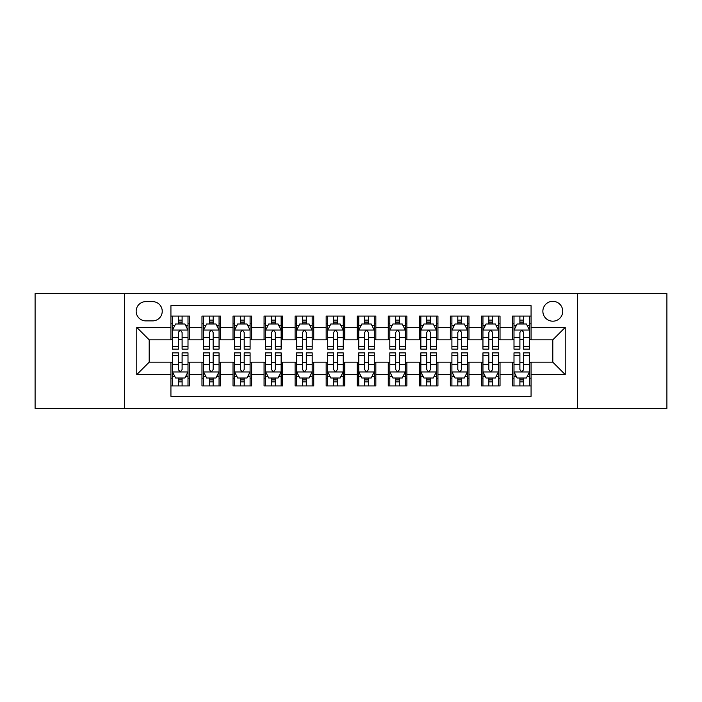 <?xml version="1.0" encoding="UTF-8"?>
<svg xmlns="http://www.w3.org/2000/svg" width="702" height="702" viewBox="0 0 702 702"><rect width="100%" height="100%" fill="white"/><g stroke="black" fill="none" stroke-linecap="round" stroke-linejoin="round"><path stroke-width="1.05" d="M552.807 301.325A9.933 9.933 0 0 0 542.865 311.258A9.933 9.933 0 0 0 552.807 321.191A9.933 9.933 0 0 0 562.741 311.258A9.933 9.933 0 0 0 552.807 301.325M577.641 408.432L666.9 408.432L666.9 293.568L577.641 293.568L577.641 408.432L124.359 408.432L124.359 293.568L35.1 293.568L35.1 408.432L124.359 408.432M531.072 316.075L512.442 316.075L512.442 327.404L500.026 327.404L500.026 339.821L512.442 339.821L512.442 327.404M500.026 327.404L500.026 316.075L481.397 316.075L481.397 327.404L468.98 327.404L468.98 339.821L481.397 339.821L481.397 327.404M468.98 327.404L468.98 316.075L450.351 316.075L450.351 327.404L437.934 327.404L437.934 339.821L450.351 339.821L450.351 327.404M437.934 327.404L437.934 316.075L419.305 316.075L419.305 327.404L406.888 327.404L406.888 339.821L419.305 339.821L419.305 327.404M406.888 327.404L406.888 316.075L388.259 316.075L388.259 327.404L375.833 327.404L375.833 339.821L388.259 339.821L388.259 327.404M375.833 327.404L375.833 316.075L357.213 316.075L357.213 327.404L344.787 327.404L344.787 339.821L357.213 339.821L357.213 327.404M344.787 327.404L344.787 316.075L326.167 316.075L326.167 327.404L313.741 327.404L313.741 339.821L326.167 339.821L326.167 327.404M313.741 327.404L313.741 316.075L295.112 316.075L295.112 327.404L282.695 327.404L282.695 339.821L295.112 339.821L295.112 327.404M282.695 327.404L282.695 316.075L264.066 316.075L264.066 327.404L251.649 327.404L251.649 339.821L264.066 339.821L264.066 327.404M251.649 327.404L251.649 316.075L233.02 316.075L233.02 327.404L220.603 327.404L220.603 339.821L233.02 339.821L233.02 327.404M220.603 327.404L220.603 316.075L201.974 316.075L201.974 339.821L189.558 339.821L189.558 316.075L170.928 316.075M170.928 385.924L189.558 385.924L189.558 362.179L201.974 362.179L201.974 385.924L220.603 385.924L220.603 362.179L233.02 362.179L233.02 374.596L220.603 374.596M233.02 374.596L233.02 385.924L251.649 385.924L251.649 362.179L264.066 362.179L264.066 374.596L251.649 374.596M264.066 374.596L264.066 385.924L282.695 385.924L282.695 362.179L295.112 362.179L295.112 374.596L282.695 374.596M295.112 374.596L295.112 385.924L313.741 385.924L313.741 362.179L326.167 362.179L326.167 374.596L313.741 374.596M326.167 374.596L326.167 385.924L344.787 385.924L344.787 362.179L357.213 362.179L357.213 374.596L344.787 374.596M357.213 374.596L357.213 385.924L375.833 385.924L375.833 362.179L388.259 362.179L388.259 374.596L375.833 374.596M388.259 374.596L388.259 385.924L406.888 385.924L406.888 362.179L419.305 362.179L419.305 374.596L406.888 374.596M419.305 374.596L419.305 385.924L437.934 385.924L437.934 362.179L450.351 362.179L450.351 374.596L437.934 374.596M450.351 374.596L450.351 385.924L468.98 385.924L468.98 362.179L481.397 362.179L481.397 374.596L468.98 374.596M481.397 374.596L481.397 385.924L500.026 385.924L500.026 362.179L512.442 362.179L512.442 374.596L500.026 374.596M145.779 320.884L152.615 320.884A9.626 9.626 0 0 0 162.232 311.258A9.626 9.626 0 0 0 152.615 301.632L145.779 301.632A9.626 9.626 0 0 0 136.153 311.258A9.626 9.626 0 0 0 145.779 320.884M577.641 293.568L124.359 293.568M531.072 327.404L531.072 305.668L170.928 305.668L170.928 339.821L149.193 339.821L149.193 362.179L170.928 362.179L170.928 396.332L531.072 396.332L531.072 362.179L552.807 362.179L552.807 339.821L531.072 339.821L531.072 327.404L565.224 327.404L565.224 374.596L531.072 374.596M170.928 374.596L136.776 374.596L136.776 327.404L170.928 327.404M512.442 374.596L512.442 385.924L531.072 385.924M170.928 323.833L172.481 323.833M178.378 323.833L182.108 323.833M188.004 323.833L189.558 323.833M170.928 339.514L172.481 339.514M178.378 339.514L182.108 339.514M188.004 339.514L189.558 339.514M170.928 362.486L172.481 362.486M178.378 362.486L182.108 362.486M188.004 362.486L189.558 362.486M170.928 378.167L172.481 378.167M178.378 378.167L182.108 378.167M188.004 378.167L189.558 378.167M201.974 339.514L203.527 339.514M209.424 339.514L213.154 339.514M219.05 339.514L220.603 339.514M201.974 323.833L203.527 323.833M209.424 323.833L213.154 323.833M219.05 323.833L220.603 323.833M201.974 362.486L203.527 362.486M209.424 362.486L213.154 362.486M219.05 362.486L220.603 362.486M201.974 378.167L203.527 378.167M209.424 378.167L213.154 378.167M219.05 378.167L220.603 378.167M233.02 362.486L234.573 362.486M240.47 362.486L244.199 362.486M250.096 362.486L251.649 362.486M233.02 378.167L234.573 378.167M240.47 378.167L244.199 378.167M250.096 378.167L251.649 378.167M233.02 323.833L234.573 323.833M240.47 323.833L244.199 323.833M250.096 323.833L251.649 323.833M233.02 339.514L234.573 339.514M240.47 339.514L244.199 339.514M250.096 339.514L251.649 339.514M264.066 362.486L265.619 362.486M271.525 362.486L275.245 362.486M281.142 362.486L282.695 362.486M264.066 378.167L265.619 378.167M271.525 378.167L275.245 378.167M281.142 378.167L282.695 378.167M264.066 323.833L265.619 323.833M271.525 323.833L275.245 323.833M281.142 323.833L282.695 323.833M264.066 339.514L265.619 339.514M271.525 339.514L275.245 339.514M281.142 339.514L282.695 339.514M295.112 362.486L296.665 362.486M302.571 362.486L306.291 362.486M312.188 362.486L313.741 362.486M295.112 378.167L296.665 378.167M302.571 378.167L306.291 378.167M312.188 378.167L313.741 378.167M295.112 323.833L296.665 323.833M302.571 323.833L306.291 323.833M312.188 323.833L313.741 323.833M295.112 339.514L296.665 339.514M302.571 339.514L306.291 339.514M312.188 339.514L313.741 339.514M326.167 362.486L327.711 362.486M333.617 362.486L337.337 362.486M343.234 362.486L344.787 362.486M326.167 378.167L327.711 378.167M333.617 378.167L337.337 378.167M343.234 378.167L344.787 378.167M326.167 323.833L327.711 323.833M333.617 323.833L337.337 323.833M343.234 323.833L344.787 323.833M326.167 339.514L327.711 339.514M333.617 339.514L337.337 339.514M343.234 339.514L344.787 339.514M357.213 362.486L358.766 362.486M364.663 362.486L368.383 362.486M374.289 362.486L375.833 362.486M357.213 378.167L358.766 378.167M364.663 378.167L368.383 378.167M374.289 378.167L375.833 378.167M357.213 323.833L358.766 323.833M364.663 323.833L368.383 323.833M374.289 323.833L375.833 323.833M357.213 339.514L358.766 339.514M364.663 339.514L368.383 339.514M374.289 339.514L375.833 339.514M388.259 362.486L389.812 362.486M395.709 362.486L399.429 362.486M405.335 362.486L406.888 362.486M388.259 378.167L389.812 378.167M395.709 378.167L399.429 378.167M405.335 378.167L406.888 378.167M388.259 323.833L389.812 323.833M395.709 323.833L399.429 323.833M405.335 323.833L406.888 323.833M388.259 339.514L389.812 339.514M395.709 339.514L399.429 339.514M405.335 339.514L406.888 339.514M419.305 362.486L420.858 362.486M426.755 362.486L430.475 362.486M436.381 362.486L437.934 362.486M419.305 378.167L420.858 378.167M426.755 378.167L430.475 378.167M436.381 378.167L437.934 378.167M419.305 323.833L420.858 323.833M426.755 323.833L430.475 323.833M436.381 323.833L437.934 323.833M419.305 339.514L420.858 339.514M426.755 339.514L430.475 339.514M436.381 339.514L437.934 339.514M450.351 362.486L451.904 362.486M457.801 362.486L461.53 362.486M467.427 362.486L468.98 362.486M450.351 378.167L451.904 378.167M457.801 378.167L461.53 378.167M467.427 378.167L468.98 378.167M450.351 323.833L451.904 323.833M457.801 323.833L461.53 323.833M467.427 323.833L468.98 323.833M450.351 339.514L451.904 339.514M457.801 339.514L461.53 339.514M467.427 339.514L468.98 339.514M481.397 362.486L482.95 362.486M488.846 362.486L492.576 362.486M498.473 362.486L500.026 362.486M481.397 378.167L482.95 378.167M488.846 378.167L492.576 378.167M498.473 378.167L500.026 378.167M481.397 323.833L482.95 323.833M488.846 323.833L492.576 323.833M498.473 323.833L500.026 323.833M481.397 339.514L482.95 339.514M488.846 339.514L492.576 339.514M498.473 339.514L500.026 339.514M512.442 362.486L513.996 362.486M519.892 362.486L523.622 362.486M529.519 362.486L531.072 362.486M512.442 378.167L513.996 378.167M519.892 378.167L523.622 378.167M529.519 378.167L531.072 378.167M512.442 323.833L513.996 323.833M519.892 323.833L523.622 323.833M529.519 323.833L531.072 323.833M512.442 339.514L513.996 339.514M519.892 339.514L523.622 339.514M529.519 339.514L531.072 339.514M149.193 339.821L136.776 327.404M149.193 362.179L136.776 374.596M565.224 327.404L552.807 339.821M565.224 374.596L552.807 362.179M182.108 320.112L178.378 320.112M188.004 346.604L182.108 346.604L182.108 349.14L188.004 349.14L188.004 330.194L184.898 323.991L175.588 323.991L172.481 330.194L172.481 349.14L178.378 349.14L178.378 346.604L172.481 346.604M172.481 330.194L172.481 316.075M188.004 330.194L188.004 316.075M178.378 323.991L178.378 316.075M182.108 316.075L182.108 323.991M182.108 346.604L182.108 332.529C180.862 330.133 179.624 330.133 178.378 332.529L178.378 346.604M178.378 381.888L182.108 381.888M172.481 355.396L178.378 355.396L178.378 352.86L172.481 352.86L172.481 371.806L175.588 378.009L184.898 378.009L188.004 371.806L188.004 352.86L182.108 352.86L182.108 355.396L188.004 355.396M188.004 371.806L188.004 385.924M172.481 371.806L172.481 385.924M182.108 378.009L182.108 385.924M178.378 385.924L178.378 378.009M178.378 355.396L178.378 369.471C179.624 371.867 180.862 371.867 182.108 369.471L182.108 355.396M213.154 320.112L209.424 320.112M219.05 346.604L213.154 346.604L213.154 349.14L219.05 349.14L219.05 330.194L215.944 323.991L206.634 323.991L203.527 330.194L203.527 349.14L209.424 349.14L209.424 346.604L203.527 346.604M203.527 330.194L203.527 316.075M219.05 330.194L219.05 316.075M209.424 323.991L209.424 316.075M213.154 316.075L213.154 323.991M213.154 346.604L213.154 332.529C211.916 330.133 210.67 330.133 209.424 332.529L209.424 346.604M244.199 320.112L240.47 320.112M250.096 346.604L244.199 346.604L244.199 349.14L250.096 349.14L250.096 330.194L246.99 323.991L237.68 323.991L234.573 330.194L234.573 349.14L240.47 349.14L240.47 346.604L234.573 346.604M234.573 330.194L234.573 316.075M250.096 330.194L250.096 316.075M240.47 323.991L240.47 316.075M244.199 316.075L244.199 323.991M244.199 346.604L244.199 332.529C242.962 330.133 241.716 330.133 240.47 332.529L240.47 346.604M275.245 320.112L271.525 320.112M281.142 346.604L275.245 346.604L275.245 349.14L281.142 349.14L281.142 330.194L278.045 323.991L268.726 323.991L265.619 330.194L265.619 349.14L271.525 349.14L271.525 346.604L265.619 346.604M265.619 330.194L265.619 316.075M281.142 330.194L281.142 316.075M271.525 323.991L271.525 316.075M275.245 316.075L275.245 323.991M275.245 346.604L275.245 332.529C274.008 330.133 272.762 330.133 271.525 332.529L271.525 346.604M306.291 320.112L302.571 320.112M312.188 346.604L306.291 346.604L306.291 349.14L312.188 349.14L312.188 330.194L309.091 323.991L299.772 323.991L296.665 330.194L296.665 349.14L302.571 349.14L302.571 346.604L296.665 346.604M296.665 330.194L296.665 316.075M312.188 330.194L312.188 316.075M302.571 323.991L302.571 316.075M306.291 316.075L306.291 323.991M306.291 346.604L306.291 332.529C305.054 330.133 303.808 330.133 302.571 332.529L302.571 346.604M209.424 381.888L213.154 381.888M203.527 355.396L209.424 355.396L209.424 352.86L203.527 352.86L203.527 371.806L206.634 378.009L215.944 378.009L219.05 371.806L219.05 352.86L213.154 352.86L213.154 355.396L219.05 355.396M219.05 371.806L219.05 385.924M203.527 371.806L203.527 385.924M213.154 378.009L213.154 385.924M209.424 385.924L209.424 378.009M209.424 355.396L209.424 369.471C210.67 371.867 211.907 371.867 213.154 369.471L213.154 355.396M240.47 381.888L244.199 381.888M234.573 355.396L240.47 355.396L240.47 352.86L234.573 352.86L234.573 371.806L237.68 378.009L246.99 378.009L250.096 371.806L250.096 352.86L244.199 352.86L244.199 355.396L250.096 355.396M250.096 371.806L250.096 385.924M234.573 371.806L234.573 385.924M244.199 378.009L244.199 385.924M240.47 385.924L240.47 378.009M240.47 355.396L240.47 369.471C241.716 371.867 242.953 371.867 244.199 369.471L244.199 355.396M271.525 381.888L275.245 381.888M265.619 355.396L271.525 355.396L271.525 352.86L265.619 352.86L265.619 371.806L268.726 378.009L278.045 378.009L281.142 371.806L281.142 352.86L275.245 352.86L275.245 355.396L281.142 355.396M281.142 371.806L281.142 385.924M265.619 371.806L265.619 385.924M275.245 378.009L275.245 385.924M271.525 385.924L271.525 378.009M271.525 355.396L271.525 369.471C272.762 371.867 273.999 371.867 275.245 369.471L275.245 355.396M302.571 381.888L306.291 381.888M296.665 355.396L302.571 355.396L302.571 352.86L296.665 352.86L296.665 371.806L299.772 378.009L309.091 378.009L312.188 371.806L312.188 352.86L306.291 352.86L306.291 355.396L312.188 355.396M312.188 371.806L312.188 385.924M296.665 371.806L296.665 385.924M306.291 378.009L306.291 385.924M302.571 385.924L302.571 378.009M302.571 355.396L302.571 369.471C303.808 371.867 305.045 371.867 306.291 369.471L306.291 355.396M337.337 320.112L333.617 320.112M343.234 346.604L337.337 346.604L337.337 349.14L343.234 349.14L343.234 330.194L340.137 323.991L330.817 323.991L327.711 330.194L327.711 349.14L333.617 349.14L333.617 346.604L327.711 346.604M327.711 330.194L327.711 316.075M343.234 330.194L343.234 316.075M333.617 323.991L333.617 316.075M337.337 316.075L337.337 323.991M337.337 346.604L337.337 332.529C336.1 330.133 334.854 330.133 333.617 332.529L333.617 346.604M333.617 381.888L337.337 381.888M327.711 355.396L333.617 355.396L333.617 352.86L327.711 352.86L327.711 371.806L330.817 378.009L340.137 378.009L343.234 371.806L343.234 352.86L337.337 352.86L337.337 355.396L343.234 355.396M343.234 371.806L343.234 385.924M327.711 371.806L327.711 385.924M337.337 378.009L337.337 385.924M333.617 385.924L333.617 378.009M333.617 355.396L333.617 369.471C334.854 371.867 336.1 371.867 337.337 369.471L337.337 355.396M368.383 320.112L364.663 320.112M374.289 346.604L368.383 346.604L368.383 349.14L374.289 349.14L374.289 330.194L371.183 323.991L361.863 323.991L358.766 330.194L358.766 349.14L364.663 349.14L364.663 346.604L358.766 346.604M358.766 330.194L358.766 316.075M374.289 330.194L374.289 316.075M364.663 323.991L364.663 316.075M368.383 316.075L368.383 323.991M368.383 346.604L368.383 332.529C367.146 330.133 365.9 330.133 364.663 332.529L364.663 346.604M364.663 381.888L368.383 381.888M358.766 355.396L364.663 355.396L364.663 352.86L358.766 352.86L358.766 371.806L361.863 378.009L371.183 378.009L374.289 371.806L374.289 352.86L368.383 352.86L368.383 355.396L374.289 355.396M374.289 371.806L374.289 385.924M358.766 371.806L358.766 385.924M368.383 378.009L368.383 385.924M364.663 385.924L364.663 378.009M364.663 355.396L364.663 369.471C365.9 371.867 367.146 371.867 368.383 369.471L368.383 355.396M399.429 320.112L395.709 320.112M405.335 346.604L399.429 346.604L399.429 349.14L405.335 349.14L405.335 330.194L402.228 323.991L392.909 323.991L389.812 330.194L389.812 349.14L395.709 349.14L395.709 346.604L389.812 346.604M389.812 330.194L389.812 316.075M405.335 330.194L405.335 316.075M395.709 323.991L395.709 316.075M399.429 316.075L399.429 323.991M399.429 346.604L399.429 332.529C398.192 330.133 396.955 330.133 395.709 332.529L395.709 346.604M395.709 381.888L399.429 381.888M389.812 355.396L395.709 355.396L395.709 352.86L389.812 352.86L389.812 371.806L392.909 378.009L402.228 378.009L405.335 371.806L405.335 352.86L399.429 352.86L399.429 355.396L405.335 355.396M405.335 371.806L405.335 385.924M389.812 371.806L389.812 385.924M399.429 378.009L399.429 385.924M395.709 385.924L395.709 378.009M395.709 355.396L395.709 369.471C396.946 371.867 398.192 371.867 399.429 369.471L399.429 355.396M430.475 320.112L426.755 320.112M436.381 346.604L430.475 346.604L430.475 349.14L436.381 349.14L436.381 330.194L433.274 323.991L423.955 323.991L420.858 330.194L420.858 349.14L426.755 349.14L426.755 346.604L420.858 346.604M420.858 330.194L420.858 316.075M436.381 330.194L436.381 316.075M426.755 323.991L426.755 316.075M430.475 316.075L430.475 323.991M430.475 346.604L430.475 332.529C429.238 330.133 428.001 330.133 426.755 332.529L426.755 346.604M426.755 381.888L430.475 381.888M420.858 355.396L426.755 355.396L426.755 352.86L420.858 352.86L420.858 371.806L423.955 378.009L433.274 378.009L436.381 371.806L436.381 352.86L430.475 352.86L430.475 355.396L436.381 355.396M436.381 371.806L436.381 385.924M420.858 371.806L420.858 385.924M430.475 378.009L430.475 385.924M426.755 385.924L426.755 378.009M426.755 355.396L426.755 369.471C427.992 371.867 429.238 371.867 430.475 369.471L430.475 355.396M461.53 320.112L457.801 320.112M467.427 346.604L461.53 346.604L461.53 349.14L467.427 349.14L467.427 330.194L464.32 323.991L455.01 323.991L451.904 330.194L451.904 349.14L457.801 349.14L457.801 346.604L451.904 346.604M451.904 330.194L451.904 316.075M467.427 330.194L467.427 316.075M457.801 323.991L457.801 316.075M461.53 316.075L461.53 323.991M461.53 346.604L461.53 332.529C460.284 330.133 459.047 330.133 457.801 332.529L457.801 346.604M457.801 381.888L461.53 381.888M451.904 355.396L457.801 355.396L457.801 352.86L451.904 352.86L451.904 371.806L455.01 378.009L464.32 378.009L467.427 371.806L467.427 352.86L461.53 352.86L461.53 355.396L467.427 355.396M467.427 371.806L467.427 385.924M451.904 371.806L451.904 385.924M461.53 378.009L461.53 385.924M457.801 385.924L457.801 378.009M457.801 355.396L457.801 369.471C459.038 371.867 460.284 371.867 461.53 369.471L461.53 355.396M492.576 320.112L488.846 320.112M498.473 346.604L492.576 346.604L492.576 349.14L498.473 349.14L498.473 330.194L495.366 323.991L486.056 323.991L482.95 330.194L482.95 349.14L488.846 349.14L488.846 346.604L482.95 346.604M482.95 330.194L482.95 316.075M498.473 330.194L498.473 316.075M488.846 323.991L488.846 316.075M492.576 316.075L492.576 323.991M492.576 346.604L492.576 332.529C491.33 330.133 490.093 330.133 488.846 332.529L488.846 346.604M488.846 381.888L492.576 381.888M482.95 355.396L488.846 355.396L488.846 352.86L482.95 352.86L482.95 371.806L486.056 378.009L495.366 378.009L498.473 371.806L498.473 352.86L492.576 352.86L492.576 355.396L498.473 355.396M498.473 371.806L498.473 385.924M482.95 371.806L482.95 385.924M492.576 378.009L492.576 385.924M488.846 385.924L488.846 378.009M488.846 355.396L488.846 369.471C490.084 371.867 491.33 371.867 492.576 369.471L492.576 355.396M523.622 320.112L519.892 320.112M529.519 346.604L523.622 346.604L523.622 349.14L529.519 349.14L529.519 330.194L526.412 323.991L517.102 323.991L513.996 330.194L513.996 349.14L519.892 349.14L519.892 346.604L513.996 346.604M513.996 330.194L513.996 316.075M529.519 330.194L529.519 316.075M519.892 323.991L519.892 316.075M523.622 316.075L523.622 323.991M523.622 346.604L523.622 332.529C522.376 330.133 521.138 330.133 519.892 332.529L519.892 346.604M519.892 381.888L523.622 381.888M513.996 355.396L519.892 355.396L519.892 352.86L513.996 352.86L513.996 371.806L517.102 378.009L526.412 378.009L529.519 371.806L529.519 352.86L523.622 352.86L523.622 355.396L529.519 355.396M529.519 371.806L529.519 385.924M513.996 371.806L513.996 385.924M523.622 378.009L523.622 385.924M519.892 385.924L519.892 378.009M519.892 355.396L519.892 369.471C521.138 371.867 522.376 371.867 523.622 369.471L523.622 355.396M201.974 374.596L189.558 374.596M201.974 327.404L189.558 327.404M187.925 330.045L172.56 330.045M172.481 325.702L174.728 325.702M185.758 325.702L188.004 325.702M178.378 337.399L172.481 337.399M188.004 337.399L182.108 337.399M182.108 322.086L178.378 322.086M172.56 371.955L187.925 371.955M188.004 376.298L185.758 376.298M174.728 376.298L172.481 376.298M182.108 364.601L188.004 364.601M172.481 364.601L178.378 364.601M178.378 379.914L182.108 379.914M218.971 330.045L203.606 330.045M203.527 325.702L205.783 325.702M216.804 325.702L219.05 325.702M209.424 337.399L203.527 337.399M219.05 337.399L213.154 337.399M213.154 322.086L209.424 322.086M250.017 330.045L234.652 330.045M234.573 325.702L236.828 325.702M247.85 325.702L250.096 325.702M240.47 337.399L234.573 337.399M250.096 337.399L244.199 337.399M244.199 322.086L240.47 322.086M281.063 330.045L265.698 330.045M265.619 325.702L267.874 325.702M278.896 325.702L281.142 325.702M271.525 337.399L265.619 337.399M281.142 337.399L275.245 337.399M275.245 322.086L271.525 322.086M312.118 330.045L296.744 330.045M296.665 325.702L298.92 325.702M309.942 325.702L312.188 325.702M302.571 337.399L296.665 337.399M312.188 337.399L306.291 337.399M306.291 322.086L302.571 322.086M203.606 371.955L218.971 371.955M219.05 376.298L216.804 376.298M205.783 376.298L203.527 376.298M213.154 364.601L219.05 364.601M203.527 364.601L209.424 364.601M209.424 379.914L213.154 379.914M234.652 371.955L250.017 371.955M250.096 376.298L247.85 376.298M236.828 376.298L234.573 376.298M244.199 364.601L250.096 364.601M234.573 364.601L240.47 364.601M240.47 379.914L244.199 379.914M265.698 371.955L281.063 371.955M281.142 376.298L278.896 376.298M267.874 376.298L265.619 376.298M275.245 364.601L281.142 364.601M265.619 364.601L271.525 364.601M271.525 379.914L275.245 379.914M296.744 371.955L312.118 371.955M312.188 376.298L309.942 376.298M298.92 376.298L296.665 376.298M306.291 364.601L312.188 364.601M296.665 364.601L302.571 364.601M302.571 379.914L306.291 379.914M343.164 330.045L327.79 330.045M327.711 325.702L329.966 325.702M340.988 325.702L343.234 325.702M333.617 337.399L327.711 337.399M343.234 337.399L337.337 337.399M337.337 322.086L333.617 322.086M327.79 371.955L343.164 371.955M343.234 376.298L340.988 376.298M329.966 376.298L327.711 376.298M337.337 364.601L343.234 364.601M327.711 364.601L333.617 364.601M333.617 379.914L337.337 379.914M374.21 330.045L358.836 330.045M358.766 325.702L361.012 325.702M372.034 325.702L374.289 325.702M364.663 337.399L358.766 337.399M374.289 337.399L368.383 337.399M368.383 322.086L364.663 322.086M358.836 371.955L374.21 371.955M374.289 376.298L372.034 376.298M361.012 376.298L358.766 376.298M368.383 364.601L374.289 364.601M358.766 364.601L364.663 364.601M364.663 379.914L368.383 379.914M405.256 330.045L389.882 330.045M389.812 325.702L392.058 325.702M403.08 325.702L405.335 325.702M395.709 337.399L389.812 337.399M405.335 337.399L399.429 337.399M399.429 322.086L395.709 322.086M389.882 371.955L405.256 371.955M405.335 376.298L403.08 376.298M392.058 376.298L389.812 376.298M399.429 364.601L405.335 364.601M389.812 364.601L395.709 364.601M395.709 379.914L399.429 379.914M436.302 330.045L420.937 330.045M420.858 325.702L423.104 325.702M434.126 325.702L436.381 325.702M426.755 337.399L420.858 337.399M436.381 337.399L430.475 337.399M430.475 322.086L426.755 322.086M420.937 371.955L436.302 371.955M436.381 376.298L434.126 376.298M423.104 376.298L420.858 376.298M430.475 364.601L436.381 364.601M420.858 364.601L426.755 364.601M426.755 379.914L430.475 379.914M467.348 330.045L451.983 330.045M451.904 325.702L454.15 325.702M465.172 325.702L467.427 325.702M457.801 337.399L451.904 337.399M467.427 337.399L461.53 337.399M461.53 322.086L457.801 322.086M451.983 371.955L467.348 371.955M467.427 376.298L465.172 376.298M454.15 376.298L451.904 376.298M461.53 364.601L467.427 364.601M451.904 364.601L457.801 364.601M457.801 379.914L461.53 379.914M498.394 330.045L483.029 330.045M482.95 325.702L485.196 325.702M496.217 325.702L498.473 325.702M488.846 337.399L482.95 337.399M498.473 337.399L492.576 337.399M492.576 322.086L488.846 322.086M483.029 371.955L498.394 371.955M498.473 376.298L496.217 376.298M485.196 376.298L482.95 376.298M492.576 364.601L498.473 364.601M482.95 364.601L488.846 364.601M488.846 379.914L492.576 379.914M529.44 330.045L514.075 330.045M513.996 325.702L516.242 325.702M527.272 325.702L529.519 325.702M519.892 337.399L513.996 337.399M529.519 337.399L523.622 337.399M523.622 322.086L519.892 322.086M514.075 371.955L529.44 371.955M529.519 376.298L527.272 376.298M516.242 376.298L513.996 376.298M523.622 364.601L529.519 364.601M513.996 364.601L519.892 364.601M519.892 379.914L523.622 379.914"/></g></svg>
